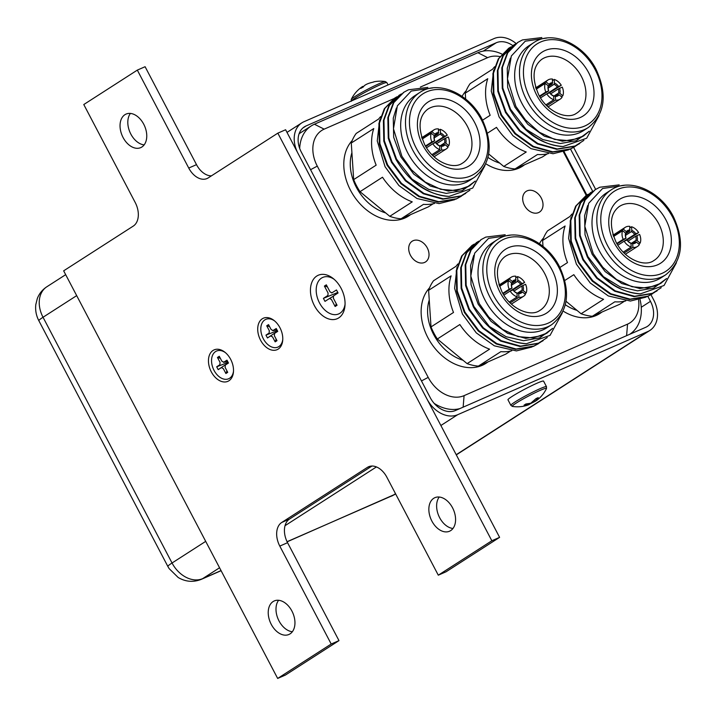 <?xml version="1.0" encoding="UTF-8"?>
<svg xmlns="http://www.w3.org/2000/svg" width="716" height="716" viewBox="0 0 716 716"><rect width="100%" height="100%" fill="white"/><g stroke="black" fill="none" stroke-linecap="round" stroke-linejoin="round"><path stroke-width="1.07" d="M410.447 255.254A12.324 9.129 57.3 0 0 425.519 261.94A12.324 9.129 57.3 0 0 427.273 247.897A12.324 9.129 57.3 0 0 412.192 241.211A12.324 9.129 57.3 0 0 410.447 255.254M524.434 205.394A12.324 9.129 57.3 0 0 539.515 212.079A12.324 9.129 57.3 0 0 541.269 198.028A12.324 9.129 57.3 0 0 526.188 191.351A12.324 9.129 57.3 0 0 524.434 205.394M640.032 299.539A40.776 30.224 -122.7 0 1 629.74 334.265A40.776 30.224 -122.7 0 1 629.579 334.363L629.74 334.265M393.952 98.62L324.16 129.149A31.298 23.198 57.3 0 0 317.286 166.121L428.195 377.377A31.298 23.198 57.3 0 0 464.075 395.644L627.547 324.142A31.298 23.198 57.3 0 0 638.574 299.941M586.261 195.432L563.456 151.998M564.136 151.765L586.86 195.056M499.84 56.582A31.298 23.198 57.3 0 0 487.632 57.647L420.346 87.075M299.682 148.436A40.776 30.224 -122.7 0 1 311.254 125.909A40.776 30.224 -122.7 0 1 314.413 124.226L477.885 52.715A40.776 30.224 -122.7 0 1 501.889 54.04M459.887 408.594A40.776 30.224 -122.7 0 1 434.191 403.403M645.975 297.131L630.402 301.042L608.332 295.959L590.253 282.999L576.398 264.177L568.593 238.41L570.965 217.494M611.169 189.901L606.345 193.007A50.451 37.393 57.3 0 0 599.176 250.51A50.451 37.393 57.3 0 0 660.913 277.88L665.728 274.783A50.451 37.393 -122.7 0 1 603.991 247.414A50.451 37.393 -122.7 0 1 611.169 189.901C629.561 177.147 660.662 190.975 673.479 216.796C684.935 241.972 682.348 261.304 665.728 274.783M624.209 185.346L602.568 188.505L588.677 203.299L584.802 226.211L593.206 253.679L602.8 267.229L616.548 279.517L632.022 286.749L647.38 288.083L660.796 283.348L666.578 278.533L653.744 288.02L637.571 290.857L620.101 286.856L603.409 276.645L587.863 256.543L580.157 235.358L579.736 214.728L585.124 200.086L595.264 189.651L599.766 187.243L619.17 184.871M559.912 267.48L567.493 262.602A52.349 38.798 -122.7 0 1 565.103 226.005L542.612 240.46A52.349 38.798 57.3 0 1 547.534 230.883L570.017 216.429A52.349 38.798 -122.7 0 1 571.977 214.039M539.443 243.682A47.417 35.147 -122.7 0 1 543.542 237.98M676.396 262.808L664.045 285.496L640.435 293.846C618.526 292.128 600.813 279.813 587.308 256.901L579.593 235.716L579.181 215.086L584.569 200.444L594.978 189.829M652.383 293.837L647.443 296.531L629.579 299.503L610.211 294.088L592.248 281.128L578.376 262.638L570.67 241.453L570.258 220.823L575.646 206.181L586.055 195.566M654.576 292.343L647.998 296.173L630.134 299.145L610.775 293.73L592.812 280.77L578.94 262.28L571.234 241.095L570.813 220.465L576.201 205.823L586.332 195.387L588.337 194.206M656.849 290.973L651.9 293.658L634.045 296.63L614.677 291.215L596.714 278.264L582.842 259.774L575.136 238.589L574.724 217.959L580.103 203.308L590.521 192.694M661.226 287.698L652.464 293.3L634.6 296.272L615.232 290.857L597.269 277.906L583.397 259.416L575.691 238.231L575.279 217.601L580.667 202.95L590.798 192.514L592.794 191.333M613.567 236.477L622.607 230.668A11.349 8.413 -122.7 0 0 623.18 239.341L616.789 243.449M613.111 235.134L625.238 227.339A11.349 8.413 -122.7 0 0 623.359 229.201L613.29 235.68M625.238 227.339A11.349 8.413 -122.7 0 1 629.847 226.363L629.606 231.268A6.399 4.744 57.3 0 0 627.386 231.85A6.399 4.744 57.3 0 0 626.527 232.619L625.614 233.201M623.242 252.139L631.199 247.02A11.349 8.413 -122.7 0 1 624.146 241.185L627.019 240.039L638.618 232.593A11.349 8.413 -122.7 0 0 631.566 226.748L629.937 227.795M627.977 241.194L635.638 236.262A6.399 4.744 57.3 0 1 635.915 240.388L630.975 243.556M633.248 243.073L635.164 241.847A6.399 4.744 57.3 0 1 634.304 242.617A6.399 4.744 57.3 0 1 632.085 243.189L630.993 243.888M627.019 240.039A6.399 4.744 57.3 0 0 630.366 242.814L630.957 243.342A7.348 5.451 -122.7 0 1 626.894 239.976M661.324 282.999L656.33 285.765L639.746 288.53L621.757 283.518L605.065 271.516L592.177 254.368L585.008 234.723L584.605 215.597L587.729 205.465M622.607 230.668L625.605 233.139L625.775 234.078A6.399 4.744 57.3 0 0 626.053 238.195L617.085 243.959M623.359 229.201L626.348 231.68L626.527 232.619M625.721 233.765L629.606 231.268M625.569 235.349L631.324 231.653L631.807 230.427A7.348 5.451 -122.7 0 1 635.862 233.792L634.671 234.418A6.399 4.744 57.3 0 0 631.324 231.653M631.566 226.748L631.807 230.427M638.618 232.593L635.862 233.792M624.191 241.167L634.671 234.418M636.828 235.636A7.348 5.451 -122.7 0 1 637.159 240.63L640.149 243.109A11.349 8.413 -122.7 0 0 639.585 234.427L635.638 236.262M637.159 240.63L635.915 240.388M640.149 243.109L638.735 244.013M625.39 254.234L637.517 246.438A11.349 8.413 -122.7 0 0 639.397 244.568L636.408 242.089L635.164 241.847M637.517 246.438A11.349 8.413 -122.7 0 1 632.917 247.405L632.675 243.726L632.085 243.189M632.917 247.405L624.137 253.043M631.199 247.02L630.957 243.342M624.146 241.185L617.854 245.23M623.18 239.341L626.053 238.195M625.927 238.142A7.348 5.451 -122.7 0 1 625.605 233.139M636.408 242.089A7.348 5.451 -122.7 0 1 632.675 243.726M626.348 231.68A7.348 5.451 -122.7 0 1 630.089 230.051M542.997 246.358L542.612 240.46M566.034 301.284L581.097 313.76L603.588 299.306A52.349 38.798 -122.7 0 1 573.829 274.675L564.826 280.457M625.793 300.908A52.349 38.798 -122.7 0 1 614.838 301.803L592.356 316.257L619.707 304.291L624.513 301.203M565.327 304.748A42.772 31.701 57.3 0 0 577.007 310.377M601.852 312.104A47.417 35.147 -122.7 0 1 599.892 313.501A47.417 35.147 -122.7 0 1 563.152 311.111M640.435 293.846A59.267 43.936 -122.7 0 1 603.409 276.645M581.097 313.76A52.349 38.798 57.3 0 0 592.356 316.257M568.638 149.823L553.056 153.734L530.995 148.642L512.916 135.691L499.061 116.869L491.257 91.102L493.619 70.186M533.832 42.593L529.008 45.69A50.451 37.393 57.3 0 0 521.83 103.202A50.451 37.393 57.3 0 0 583.567 130.572L588.391 127.475A50.451 37.393 -122.7 0 1 526.654 100.106A50.451 37.393 -122.7 0 1 533.832 42.593C552.215 29.839 583.325 43.667 596.142 69.488C607.598 94.664 605.011 113.996 588.391 127.475M546.872 38.038L525.231 41.197L511.331 55.991L507.465 78.903L515.869 106.371L525.463 119.912L539.211 132.2L554.685 139.441L570.043 140.775L583.459 136.031L589.232 131.225L576.407 140.703L560.234 143.549L542.764 139.548L526.072 129.336L510.526 109.235L502.82 88.05L502.399 67.42L507.787 52.769L517.919 42.334L522.42 39.935L541.833 37.563M482.575 120.172L490.156 115.294A52.349 38.798 -122.7 0 1 487.757 78.697L465.275 93.152A52.349 38.798 57.3 0 1 470.188 83.575L492.68 69.121A52.349 38.798 -122.7 0 1 494.64 66.731M462.097 96.374A47.417 35.147 -122.7 0 1 466.205 90.672M599.059 115.5L586.708 138.188L563.089 146.538C541.189 144.82 523.477 132.505 509.962 109.593L502.256 88.408L501.844 67.778L507.232 53.136L517.641 42.521M575.046 146.529L570.097 149.223L552.242 152.195L532.874 146.78L514.911 133.82L501.039 115.33L493.333 94.145L492.921 73.515L498.309 58.873L508.718 48.258M577.239 145.035L570.661 148.865L552.797 151.837L533.429 146.422L515.466 133.462L501.603 114.972L493.888 93.787L493.476 73.157L498.864 58.506L508.995 48.07L510.991 46.889M579.513 143.665L574.563 146.35L556.699 149.322L537.34 143.907L519.377 130.956L505.505 112.466L497.799 91.281L497.378 70.651L502.766 56L513.184 45.385M583.889 140.381L575.118 145.992L557.263 148.964L537.895 143.549L519.932 130.598L506.06 112.108L498.354 90.914L497.942 70.284L503.33 55.642L513.462 45.206L515.457 44.025M536.23 89.169L545.27 83.36A11.349 8.413 -122.7 0 0 545.843 92.033L539.452 96.141M535.774 87.826L547.901 80.031A11.349 8.413 -122.7 0 0 546.022 81.892L535.953 88.372M547.901 80.031A11.349 8.413 -122.7 0 1 552.51 79.055L552.269 83.96A6.399 4.744 57.3 0 0 550.049 84.533A6.399 4.744 57.3 0 0 549.19 85.311L548.277 85.893M545.905 104.831L553.862 99.712A11.349 8.413 -122.7 0 1 546.809 93.877L549.673 92.731L561.281 85.276A11.349 8.413 -122.7 0 0 554.229 79.44L552.6 80.487M550.64 93.886L558.301 88.954A6.399 4.744 57.3 0 1 558.57 93.071L553.629 96.248M555.911 95.765L557.827 94.539A6.399 4.744 57.3 0 1 556.967 95.309A6.399 4.744 57.3 0 1 554.739 95.881L553.656 96.579M549.673 92.731A6.399 4.744 57.3 0 0 553.029 95.505L553.62 96.034A7.348 5.451 -122.7 0 1 549.557 92.668M583.988 135.691L578.993 138.457L562.4 141.222L544.42 136.21L527.728 124.208L514.84 107.06L507.671 87.415L507.259 68.288L510.392 58.157M545.27 83.36L548.259 85.831L548.438 86.77A6.399 4.744 57.3 0 0 548.707 90.887L539.748 96.651M546.022 81.892L549.011 84.372L549.19 85.311M548.384 86.457L552.269 83.96M548.232 88.041L553.987 84.345L554.461 83.119A7.348 5.451 -122.7 0 1 558.525 86.484L557.334 87.11A6.399 4.744 57.3 0 0 553.987 84.345M554.229 79.44L554.461 83.119M561.281 85.276L558.525 86.484M546.854 93.859L557.334 87.11M559.491 88.328A7.348 5.451 -122.7 0 1 559.822 93.322L562.812 95.801A11.349 8.413 -122.7 0 0 562.248 87.119L558.301 88.954M559.822 93.322L558.57 93.071M562.812 95.801L561.398 96.705M548.053 106.926L560.18 99.121A11.349 8.413 -122.7 0 0 562.06 97.26L559.071 94.781L557.827 94.539M560.18 99.121A11.349 8.413 -122.7 0 1 555.58 100.097L555.339 96.418L554.739 95.881M555.58 100.097L546.8 105.735M553.862 99.712L553.62 96.034M546.809 93.877L540.517 97.913M545.843 92.033L548.707 90.887M548.59 90.834A7.348 5.451 -122.7 0 1 548.259 85.831M559.071 94.781A7.348 5.451 -122.7 0 1 555.339 96.418M549.011 84.372A7.348 5.451 -122.7 0 1 552.752 82.743M465.66 99.05L465.275 93.152M488.688 153.976L503.76 166.452L526.242 151.998A52.349 38.798 -122.7 0 1 496.492 127.359L487.489 133.149M548.456 153.591A52.349 38.798 -122.7 0 1 537.501 154.495L515.01 168.949L542.37 156.983L547.176 153.895M487.99 157.439A42.772 31.701 57.3 0 0 499.67 163.069M524.515 164.796A47.417 35.147 -122.7 0 1 522.555 166.184A47.417 35.147 -122.7 0 1 485.815 163.803M563.089 146.538A59.267 43.936 -122.7 0 1 526.072 129.336M503.76 166.452A52.349 38.798 57.3 0 0 515.01 168.949M531.979 347L516.406 350.912L494.344 345.819L476.265 332.859L462.411 314.047L454.597 288.271L456.969 267.363M497.173 239.77L492.357 242.867A50.451 37.393 57.3 0 0 485.18 300.371A50.451 37.393 57.3 0 0 546.917 327.74L551.741 324.643A50.451 37.393 -122.7 0 1 490.004 297.274A50.451 37.393 -122.7 0 1 497.173 239.77C515.565 227.008 546.666 240.845 559.491 266.656C570.947 291.842 568.361 311.165 551.741 324.643M510.222 235.206L488.572 238.365L474.681 253.16L470.815 276.072L479.219 303.539L488.804 317.09L502.551 329.378L518.026 336.618L533.384 337.943L546.809 333.209L552.582 328.393L539.757 337.88L523.575 340.718L506.114 336.717L489.413 326.505L473.867 306.412L466.161 285.219L465.749 264.589L471.137 249.947L481.268 239.511L485.77 237.103L505.183 234.732M457.98 263.909A52.349 38.798 -122.7 0 0 456.029 266.289L433.538 280.753A52.349 38.798 57.3 0 0 428.615 290.32L451.107 275.866A52.349 38.798 -122.7 0 0 453.505 312.462L431.014 326.926A52.349 38.798 57.3 0 0 433.878 333.092A52.349 38.798 57.3 0 0 437.351 338.99L467.101 363.621A52.349 38.798 57.3 0 0 478.36 366.118L505.72 354.151L510.526 351.064M487.865 361.965A47.417 35.147 -122.7 0 1 485.895 363.361A47.417 35.147 -122.7 0 1 427.873 337.639A47.417 35.147 -122.7 0 1 429.546 287.841M429.251 299.995A42.772 31.701 57.3 0 0 433.672 334.569A42.772 31.701 57.3 0 0 463.01 360.238M562.409 312.668L550.049 335.365L526.439 343.716C504.529 341.988 486.826 329.673 473.312 306.77L465.606 285.577L465.194 264.947L470.573 250.305L480.991 239.69M538.396 343.707L533.447 346.392L515.592 349.363L496.224 343.949L478.261 330.998L464.389 312.507L456.683 291.314L456.271 270.684L461.65 256.042L472.068 245.427M540.58 342.203L534.002 346.034L516.147 349.005L496.779 343.59L478.816 330.64L464.944 312.149L457.238 290.956L456.826 270.326L462.214 255.684L472.345 245.248L474.341 244.066M542.853 340.834L537.913 343.519L520.049 346.499L500.681 341.085L482.718 328.125L468.846 309.634L461.14 288.45L460.728 267.82L466.116 253.169L476.525 242.563M547.239 337.558L538.468 343.161L520.604 346.141L501.245 340.718L483.282 327.767L469.41 309.276L461.704 288.092L461.283 267.462L466.671 252.811L476.802 242.375L478.807 241.194M499.58 286.337L508.62 280.529A11.349 8.413 -122.7 0 0 509.183 289.201L502.793 293.309M499.124 284.995L511.251 277.199A11.349 8.413 -122.7 0 0 509.371 279.07L499.303 285.541M511.251 277.199A11.349 8.413 -122.7 0 1 515.851 276.233L515.618 281.128A6.399 4.744 57.3 0 0 513.39 281.71A6.399 4.744 57.3 0 0 512.54 282.48L511.618 283.071M509.255 302L517.203 296.889A11.349 8.413 -122.7 0 1 510.15 291.045L513.023 289.899L524.622 282.453A11.349 8.413 -122.7 0 0 517.57 276.609L515.95 277.656M513.981 291.054L521.651 286.123A6.399 4.744 57.3 0 1 521.919 290.249L516.979 293.426M519.261 292.934L521.167 291.707A6.399 4.744 57.3 0 1 520.317 292.477A6.399 4.744 57.3 0 1 518.089 293.05L516.997 293.757M513.023 289.899A6.399 4.744 57.3 0 0 516.37 292.674L516.961 293.202A7.348 5.451 -122.7 0 1 512.907 289.846M547.337 332.859L542.343 335.625L525.75 338.4L507.76 333.387L491.078 321.377L478.19 304.237L471.012 284.592L470.609 265.457L473.741 255.326M508.62 280.529L511.609 283.008L511.788 283.939A6.399 4.744 57.3 0 0 512.056 288.056L503.088 293.82M509.371 279.07L512.361 281.54L512.54 282.48M511.725 283.634L515.618 281.128M511.573 285.21L517.337 281.513L517.811 280.287A7.348 5.451 -122.7 0 1 521.875 283.652L520.684 284.288A6.399 4.744 57.3 0 0 517.337 281.513M517.57 276.609L517.811 280.287M524.622 282.453L521.875 283.652M510.195 291.027L520.684 284.288M522.841 285.496A7.348 5.451 -122.7 0 1 523.163 290.49L526.162 292.969A11.349 8.413 -122.7 0 0 525.589 284.297L521.651 286.123M523.163 290.49L521.919 290.249M526.162 292.969L524.747 293.882M511.394 304.094L523.53 296.299A11.349 8.413 -122.7 0 0 525.41 294.428L522.42 291.949L521.167 291.707M523.53 296.299A11.349 8.413 -122.7 0 1 518.921 297.265L518.679 293.587L518.089 293.05M518.921 297.265L510.15 302.913M517.203 296.889L516.961 293.202M510.15 291.045L503.867 295.09M509.183 289.201L512.056 288.056M511.94 288.002A7.348 5.451 -122.7 0 1 511.609 283.008M522.42 291.949A7.348 5.451 -122.7 0 1 518.679 293.587M512.361 281.54A7.348 5.451 -122.7 0 1 516.093 279.911M431.014 326.926L428.615 290.32M467.101 363.621L489.592 349.166A52.349 38.798 -122.7 0 1 459.842 324.536L437.351 338.99M511.797 350.768A52.349 38.798 -122.7 0 1 500.851 351.663L478.36 366.118M526.439 343.716A59.267 43.936 -122.7 0 1 489.413 326.505M454.642 199.692L439.069 203.604L416.998 198.511L398.919 185.551L385.074 166.739L377.26 140.963L379.632 120.046M419.836 92.462L415.02 95.559A50.451 37.393 57.3 0 0 407.843 153.063A50.451 37.393 57.3 0 0 469.58 180.432L474.395 177.335A50.451 37.393 -122.7 0 1 412.658 149.966A50.451 37.393 -122.7 0 1 419.836 92.462C438.228 79.7 469.329 93.528 482.145 119.348C493.601 144.525 491.024 163.857 474.395 177.335M432.876 87.898L411.235 91.057L397.344 105.852L393.478 128.764L401.873 156.231L411.467 169.781L425.215 182.07L440.689 189.31L456.047 190.635L469.472 185.9L475.245 181.085L462.411 190.572L446.238 193.41L428.777 189.409L412.076 179.197L396.53 159.104L388.824 137.911L388.412 117.281L393.8 102.639L403.931 92.203L408.433 89.795L427.837 87.424M380.644 116.592A52.349 38.798 -122.7 0 0 378.683 118.981L356.201 133.436A52.349 38.798 57.3 0 0 351.279 143.012L373.77 128.558A52.349 38.798 -122.7 0 0 376.16 165.154L353.677 179.609A52.349 38.798 57.3 0 0 356.541 185.784A52.349 38.798 57.3 0 0 360.014 191.682L389.764 216.313A52.349 38.798 57.3 0 0 401.023 218.81L428.383 206.843L433.18 203.756M410.528 214.657A47.417 35.147 -122.7 0 1 408.559 216.053A47.417 35.147 -122.7 0 1 350.536 190.331A47.417 35.147 -122.7 0 1 352.209 140.533M351.914 152.687A42.772 31.701 57.3 0 0 356.335 187.261A42.772 31.701 57.3 0 0 385.673 212.929M485.063 165.36L472.712 188.057L449.102 196.399C427.192 194.68 409.48 182.365 395.975 159.462L388.269 138.269L387.848 117.639L393.236 102.997L403.645 92.382M461.05 196.39L456.11 199.084L438.246 202.055L418.887 196.64L400.915 183.69L387.052 165.199L379.346 144.006L378.925 123.376L384.313 108.734L394.722 98.119M463.243 194.895L456.665 198.726L438.81 201.697L419.442 196.282L401.479 183.332L387.607 164.841L379.901 143.648L379.489 123.018L384.868 108.376L395.008 97.94L397.004 96.758M465.516 193.526L460.567 196.211L442.712 199.191L423.344 193.768L405.381 180.817L391.509 162.326L383.803 141.141L383.391 120.512L388.779 105.861L399.188 95.255M469.902 190.25L461.131 195.853L443.267 198.833L423.899 193.41L405.936 180.459L392.073 161.968L384.358 140.784L383.946 120.154L389.334 105.503L399.465 95.067L401.461 93.886M422.234 139.029L431.283 133.221A11.349 8.413 -122.7 0 0 431.846 141.893L425.456 146.001M421.778 137.687L433.914 129.891A11.349 8.413 -122.7 0 0 432.025 131.762L421.957 138.233M433.914 129.891A11.349 8.413 -122.7 0 1 438.514 128.925L438.281 133.82A6.399 4.744 57.3 0 0 436.053 134.402A6.399 4.744 57.3 0 0 435.203 135.172L434.281 135.763M435.686 142.6L447.285 135.145A11.349 8.413 -122.7 0 0 440.233 129.301L438.613 130.348M436.644 143.746L444.314 138.815A6.399 4.744 57.3 0 1 444.582 142.94L439.642 146.118M441.924 145.625L443.83 144.399A6.399 4.744 57.3 0 1 442.971 145.169A6.399 4.744 57.3 0 1 440.752 145.742L439.66 146.449M435.686 142.591A6.399 4.744 57.3 0 0 439.033 145.366L439.624 145.894A7.348 5.451 -122.7 0 1 435.561 142.538L435.686 142.591M469.991 185.551L465.006 188.317L448.413 191.091L430.423 186.079L413.732 174.069L400.844 156.929L393.675 137.284L393.272 118.149L396.395 108.018M431.283 133.221L434.272 135.7L434.451 136.631A6.399 4.744 57.3 0 0 434.719 140.748L425.752 146.511M432.025 131.762L435.024 134.232L435.203 135.172M434.388 136.326L438.281 133.82M434.236 137.902L439.991 134.205L440.474 132.979A7.348 5.451 -122.7 0 1 444.538 136.344L443.347 136.98A6.399 4.744 57.3 0 0 439.991 134.205M440.233 129.301L440.474 132.979M447.285 135.145L444.538 136.344M432.858 143.719L443.347 136.98M445.504 138.188A7.348 5.451 -122.7 0 1 445.826 143.182L448.825 145.661A11.349 8.413 -122.7 0 0 448.252 136.98L444.314 138.815M445.826 143.182L444.582 142.94M448.825 145.661L447.402 146.574M434.057 156.786L446.184 148.991A11.349 8.413 -122.7 0 0 448.073 147.12L445.075 144.641L443.83 144.399M446.184 148.991A11.349 8.413 -122.7 0 1 441.584 149.957L441.342 146.279L440.752 145.742M441.584 149.957L432.804 155.605M439.624 145.894L439.866 149.581L431.918 154.692M439.866 149.581A11.349 8.413 -122.7 0 1 432.813 143.737L435.561 142.538M432.813 143.737L426.521 147.782M431.846 141.893L434.719 140.748M434.594 140.694A7.348 5.451 -122.7 0 1 434.272 135.7M445.075 144.641A7.348 5.451 -122.7 0 1 441.342 146.279M435.024 134.232A7.348 5.451 -122.7 0 1 438.756 132.603M353.677 179.609L351.279 143.012M389.764 216.313L412.255 201.858A52.349 38.798 -122.7 0 1 382.496 177.228L360.014 191.682M434.46 203.46A52.349 38.798 -122.7 0 1 423.505 204.355L401.023 218.81M449.102 196.399A59.267 43.936 -122.7 0 1 412.076 179.197M273.109 601.556A18.303 12.199 66.4 0 1 274.255 600.939A18.303 12.199 66.4 0 1 292.361 611.938A18.303 12.199 66.4 0 1 290.07 633.866A18.303 12.199 66.4 0 1 288.924 634.474A18.303 12.199 66.4 0 1 270.818 623.484A18.303 12.199 66.4 0 1 273.109 601.556M433.735 498.291A18.303 12.199 66.4 0 1 434.88 497.683A18.303 12.199 66.4 0 1 452.986 508.673A18.303 12.199 66.4 0 1 450.695 530.601A18.303 12.199 66.4 0 1 449.55 531.218A18.303 12.199 66.4 0 1 431.444 520.219A18.303 12.199 66.4 0 1 433.735 498.291M124.915 114.694A18.303 12.199 66.4 0 1 126.07 114.077A18.303 12.199 66.4 0 1 144.167 125.076A18.303 12.199 66.4 0 1 141.884 147.004A18.303 12.199 66.4 0 1 140.739 147.612A18.303 12.199 66.4 0 1 122.633 136.622A18.303 12.199 66.4 0 1 124.915 114.694M228.941 380.751A17.166 11.438 -113.6 0 0 233.461 371.935A17.166 11.438 -113.6 0 0 224.806 352.147A17.166 11.438 -113.6 0 0 213.037 350.455A17.166 11.438 -113.6 0 0 211.292 371.837A17.166 11.438 -113.6 0 0 228.941 380.751M278.202 349.086A17.166 11.438 -113.6 0 0 282.722 340.27A17.166 11.438 -113.6 0 0 274.067 320.482A17.166 11.438 -113.6 0 0 262.289 318.79A17.166 11.438 -113.6 0 0 260.552 340.172A17.166 11.438 -113.6 0 0 278.202 349.086M338.74 317.895A23.709 15.806 -113.6 0 0 344.978 305.714A23.709 15.806 -113.6 0 0 333.03 278.381A23.709 15.806 -113.6 0 0 316.767 276.045A23.709 15.806 -113.6 0 0 314.369 305.58A23.709 15.806 -113.6 0 0 338.74 317.895M277.835 133.149L491.838 540.759L499.607 537.358L285.612 129.748L277.835 133.149L208.231 177.899A18.965 12.637 66.4 0 1 207.04 178.535A18.965 12.637 66.4 0 1 188.738 168.045L196.506 164.644L145.097 66.713L137.32 70.114L83.781 104.536L135.19 202.458A18.965 12.637 66.4 0 1 133.274 226.086L63.661 270.827L277.665 678.437L285.433 675.045L338.981 640.623L331.204 644.024L277.665 678.437M196.506 164.644A18.965 12.637 -113.6 0 0 211.408 175.859M287.564 542.692L279.795 546.093A18.965 12.637 66.4 0 1 281.719 522.474L289.488 519.073A18.965 12.637 -113.6 0 0 287.564 542.692L338.981 640.623M369.85 466.322L367.389 467.396A18.965 12.637 66.4 0 1 368.57 466.76A18.965 12.637 66.4 0 1 386.882 477.259L438.29 575.181L446.068 571.78L499.607 537.358M144.167 144.874A18.303 12.199 66.4 0 1 129.999 132.335A18.303 12.199 66.4 0 1 130.41 113.423M452.977 528.471A18.303 12.199 66.4 0 1 438.81 515.941A18.303 12.199 66.4 0 1 439.221 497.029M292.352 631.727A18.303 12.199 66.4 0 1 278.184 619.197A18.303 12.199 66.4 0 1 278.596 600.285M137.32 70.114L188.738 168.045M279.795 546.093L331.204 644.024M371.98 466.035L289.488 519.073M367.389 467.396L281.719 522.474M491.838 540.759L438.29 575.181M345.058 304.282A19.914 13.273 66.4 0 1 334.426 314.655A19.914 13.273 66.4 0 1 319.488 302.895A19.914 13.273 66.4 0 1 318.405 281.307A19.914 13.273 66.4 0 1 334.13 279.294M331.973 292.853L330.022 291.868L326.335 284.834L324.411 286.078L328.098 293.104L327.91 295.466L323.408 298.357L324.992 301.373L329.485 298.483L331.436 299.467L335.133 306.502L337.057 305.258L333.37 298.232L333.558 295.869L338.05 292.978L336.475 289.962L331.75 292.951M324.411 286.078L327.391 286.848M323.408 298.357L337.782 292.459M331.973 297.024L333.226 296.236M329.485 298.483L332.967 296.433L329.834 298.357M335.133 306.502L336.305 303.835M363.2 87.003L362.744 86.403L360.783 88.399L363.298 86.958C364.39 84.98 367.648 83.387 373.072 82.17L370.244 82.85M373.072 82.17L374.405 81.722M507.966 399.805A20.102 1.593 -27.7 0 1 512.038 396.467A20.102 1.593 -27.7 0 1 531.451 385.799A20.102 1.593 -27.7 0 1 543.569 381.118L546.478 386.658A20.102 1.593 -27.7 0 0 534.36 391.339A20.102 1.593 -27.7 0 0 514.947 402.007A20.102 1.593 -27.7 0 0 510.875 405.346L507.966 399.805M529.33 404.298L535.192 401.318L538.253 397.622L536.051 398.579L530.753 403.233L525.875 403.985L524.067 405.149C529.903 404.37 530.225 404.549 525.025 405.668M529.124 403.609L529.375 404.424L528.148 404.97A32.309 32.309 0 0 1 512.423 406.428L510.875 405.346M512.423 406.428A19.341 1.53 152.3 0 1 516.164 403.117A19.341 1.53 152.3 0 1 535.702 392.44A19.341 1.53 152.3 0 1 546.487 388.546A32.309 32.309 0 0 1 536.982 400.19L535.192 401.318L534.557 400.512M282.766 339.509A15.125 10.078 66.4 0 1 274.765 347.663A15.125 10.078 66.4 0 1 263.309 338.731A15.125 10.078 66.4 0 1 262.548 322.227A15.125 10.078 66.4 0 1 274.649 320.956M273.082 330.541L271.131 329.557L268.536 324.616L266.719 325.789L269.314 330.729L269.118 333.092L265.958 335.115L267.453 337.961L270.612 335.929L272.563 336.923L275.159 341.854L276.976 340.691L274.38 335.75L274.577 333.387L277.736 331.356L276.242 328.51L272.787 330.667L276.958 329.87M266.719 325.789L269.619 326.666M265.958 335.115L277.387 330.694M267.453 337.961L277.647 331.186M275.159 341.854L276.179 339.178M274.577 333.387L277.71 331.32M233.505 371.174A15.125 10.078 66.4 0 1 225.504 379.328A15.125 10.078 66.4 0 1 214.048 370.396A15.125 10.078 66.4 0 1 213.287 353.901A15.125 10.078 66.4 0 1 225.388 352.63M223.822 362.207L221.871 361.222L219.284 356.282L217.458 357.454L220.054 362.394L219.857 364.757L216.697 366.789L218.192 369.635L221.351 367.603L223.303 368.588L225.898 373.519L227.715 372.356L225.128 367.415L225.316 365.053L228.476 363.021L226.981 360.175L223.526 362.332L227.697 361.535M217.458 357.454L220.358 358.331M216.697 366.789L228.127 362.359M218.192 369.635L228.386 362.851M225.898 373.519L226.927 370.843M225.316 365.053L228.458 362.985M512.826 45.618A21.999 16.307 57.3 0 0 496.233 42.763L483.273 51.096M302.832 128.03L306.072 125.944A21.999 16.307 57.3 0 0 304.372 126.857A21.999 16.307 57.3 0 0 301.239 151.935L430.253 397.675A21.999 16.307 57.3 0 0 455.474 410.519L645.635 327.337A21.999 16.307 57.3 0 0 647.336 326.433A21.999 16.307 57.3 0 0 650.468 301.346L641.25 307.271M570.5 149.035L592.723 191.369M647.846 296.352L650.468 301.346M306.072 125.944L496.233 42.763M516.129 43.533A26.743 19.824 57.3 0 0 494.031 38.583L303.87 121.765A26.743 19.824 57.3 0 0 301.803 122.875A26.743 19.824 57.3 0 0 297.999 153.358L427.013 399.089A26.743 19.824 57.3 0 0 457.676 414.707L440.877 425.501M456.217 454.705L647.837 331.526A26.743 19.824 57.3 0 0 649.904 330.416A26.743 19.824 57.3 0 0 653.708 299.932L650.969 294.724M647.837 331.526L457.676 414.707M573.632 147.415L595.667 189.391M627.547 324.142L626.607 335.661M464.075 395.644L463.136 407.171M477.885 52.715L487.632 57.647M428.195 377.377L421.473 380.939M314.413 124.226L324.16 129.149M317.286 166.121L310.556 169.692M653.52 260.767A32.077 23.78 57.3 0 0 658.738 223.795A32.077 23.78 57.3 0 0 618.848 206.826C609.996 213.941 609.056 225.683 616.02 242.053C624.495 259.201 644.364 267.283 653.52 260.767M625.775 253.983A30.278 22.447 -122.7 0 1 625.981 254.762M672.566 217.091A47.605 35.29 57.3 0 0 617.998 189.292A47.605 35.29 57.3 0 0 607.544 245.534A47.605 35.29 57.3 0 0 662.112 273.324A47.605 35.29 57.3 0 0 672.566 217.091M614.131 242.652A37.948 28.13 -122.7 0 1 622.472 197.813A37.948 28.13 -122.7 0 1 665.978 219.973A37.948 28.13 -122.7 0 1 657.637 264.804A37.948 28.13 -122.7 0 1 614.131 242.652M612.878 234.374A30.278 22.447 -122.7 0 1 613.496 234.893M576.183 113.459A32.077 23.78 57.3 0 0 581.401 76.487A32.077 23.78 57.3 0 0 541.511 59.517C532.659 66.633 531.72 78.375 538.683 94.745C547.158 111.893 567.027 119.975 576.183 113.459M548.429 106.675A30.278 22.447 -122.7 0 1 548.644 107.454M595.229 69.783A47.605 35.29 57.3 0 0 540.661 41.984A47.605 35.29 57.3 0 0 530.198 98.226A47.605 35.29 57.3 0 0 584.775 126.016A47.605 35.29 57.3 0 0 595.229 69.783M536.794 95.335A37.948 28.13 -122.7 0 1 545.127 50.505A37.948 28.13 -122.7 0 1 588.633 72.665A37.948 28.13 -122.7 0 1 580.3 117.496A37.948 28.13 -122.7 0 1 536.794 95.335M535.541 87.066A30.278 22.447 -122.7 0 1 536.159 87.585M539.533 310.628A32.077 23.78 57.3 0 0 544.751 273.664A32.077 23.78 57.3 0 0 504.861 256.695C496.009 263.801 495.06 275.544 502.023 291.913C510.499 309.061 530.377 317.143 539.533 310.628M511.779 303.853A30.278 22.447 -122.7 0 1 511.994 304.631M558.578 266.952A47.605 35.29 57.3 0 0 504.001 239.153A47.605 35.29 57.3 0 0 493.548 295.395A47.605 35.29 57.3 0 0 548.125 323.185A47.605 35.29 57.3 0 0 558.578 266.952M500.144 292.513A37.948 28.13 -122.7 0 1 508.476 247.673A37.948 28.13 -122.7 0 1 551.982 269.834A37.948 28.13 -122.7 0 1 543.65 314.673A37.948 28.13 -122.7 0 1 500.144 292.513M498.882 284.234A30.278 22.447 -122.7 0 1 499.5 284.753M462.187 163.32A32.077 23.78 57.3 0 0 467.405 126.356A32.077 23.78 57.3 0 0 427.524 109.387C418.663 116.493 417.723 128.236 424.686 144.605C433.162 161.753 453.04 169.835 462.187 163.32M434.442 156.544A30.278 22.447 -122.7 0 1 434.657 157.314M481.242 119.644A47.605 35.29 57.3 0 0 426.664 91.845A47.605 35.29 57.3 0 0 416.211 148.087A47.605 35.29 57.3 0 0 470.779 175.876A47.605 35.29 57.3 0 0 481.242 119.644M422.798 145.205A37.948 28.13 -122.7 0 1 431.139 100.365A37.948 28.13 -122.7 0 1 474.645 122.526A37.948 28.13 -122.7 0 1 466.313 167.365A37.948 28.13 -122.7 0 1 422.798 145.205M421.545 136.926A30.278 22.447 -122.7 0 1 422.163 137.445M362.582 86.493A32.309 32.309 0 0 0 351.252 99.434A19.341 1.53 -27.7 0 1 364.757 90.825A19.341 1.53 -27.7 0 1 383.499 81.946A19.341 1.53 -27.7 0 1 385.306 81.552L386.864 82.635A20.102 1.593 152.3 0 0 384.796 82.949A20.102 1.593 152.3 0 0 365.769 91.925A20.102 1.593 152.3 0 0 351.368 100.992M76.684 295.627L43.032 317.26A20.675 1.638 152.3 0 0 38.843 320.696C36.203 315.64 35.191 310.288 35.8 304.613L37.33 298.465C39.264 293.56 42.432 289.667 46.835 286.776A26.743 19.824 57.3 0 0 43.032 317.26L172.046 563A20.675 1.638 152.3 0 0 167.857 566.437L169.119 568.593L178.177 577.49C185.623 581.884 193.365 582.493 201.402 579.307A20.675 13.783 -113.6 0 0 202.7 578.618L221.038 570.589M205.698 541.368L172.046 563A26.743 19.824 57.3 0 0 202.7 578.618L219.561 567.77M391.562 496.125A20.675 13.783 -113.6 0 0 392.86 495.436A26.743 19.824 57.3 0 0 394.928 494.326L287.125 541.815M287.071 541.708L392.86 495.436L395.527 493.718M376.428 466.93L285.031 525.687M299.118 133.713L311.254 125.909M594.701 190.009L595.256 189.651M585.778 195.745L586.332 195.387M590.235 192.873L590.798 192.514M652.106 294.016L652.661 293.658M656.572 291.152L657.127 290.794M517.364 42.7L517.919 42.342M508.441 48.437L508.995 48.079M512.898 45.564L513.462 45.206M574.769 146.708L575.324 146.35M579.226 143.844L579.79 143.486M480.705 239.869L481.268 239.511M471.781 245.606L472.345 245.248M476.247 242.733L476.802 242.375M538.119 343.886L538.674 343.528M542.576 341.013L543.131 340.655M403.368 92.561L403.931 92.203M394.444 98.298L394.999 97.94M398.91 95.425L399.465 95.067M460.773 196.578L461.337 196.22M465.239 193.705L465.794 193.347M351.252 99.434L351.261 101.323M385.306 81.552A32.309 32.309 0 0 0 373.815 81.839M386.864 82.635L388.063 84.936M546.487 388.546L546.478 386.658M38.843 320.696L167.857 566.437M201.402 579.307L221.101 570.697M394.928 494.326L395.617 493.888M456.298 454.875L649.904 330.416M46.835 286.776L65.675 274.667M287 132.388L301.803 122.875"/></g></svg>
